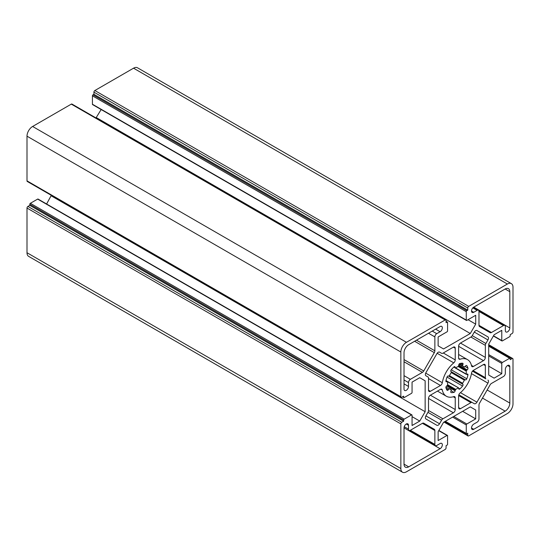 <?xml version="1.0" encoding="UTF-8"?>
<svg xmlns="http://www.w3.org/2000/svg" width="540" height="540" viewBox="0 0 540 540"><rect width="100%" height="100%" fill="white"/><g stroke="black" fill="none" stroke-linecap="round" stroke-linejoin="round"><path stroke-width="0.81" d="M410.38 430.259L422.408 423.313A2.646 1.525 -60 0 1 423.731 423.185L434.315 429.293A2.646 1.525 -60 0 1 434.869 430.508L434.869 444.4L410.38 430.259A2.646 1.525 -60 0 1 409.057 430.394L435.416 445.608A2.646 1.525 -60 0 0 436.739 445.48L440.1 443.536A3.173 1.829 -60 0 1 441.686 443.381A3.173 1.829 -60 0 1 442.172 445.919A3.173 1.829 -60 0 1 440.1 448.713L408.699 466.844A6.608 3.814 -60 0 1 405.392 467.174A6.608 3.814 -60 0 1 404.021 464.15L404.021 427.882A3.173 1.829 -60 0 1 406.269 424.001A3.173 1.829 -60 0 1 407.855 423.846A3.173 1.829 -60 0 1 408.51 425.297L408.51 429.179L404.224 426.708M505.339 369.394A3.173 1.829 -60 0 1 507.58 365.506A3.173 1.829 -60 0 1 509.166 365.351A3.173 1.829 -60 0 1 509.821 366.802L509.821 403.063A6.608 3.814 -60 0 1 505.15 411.156L473.749 429.287A3.173 1.829 -60 0 1 472.163 429.449A3.173 1.829 -60 0 1 471.677 426.904A3.173 1.829 -60 0 1 473.749 424.109L477.11 422.165A2.646 1.525 -60 0 0 478.98 418.932L478.98 405.041A2.646 1.525 -60 0 1 479.527 403.198L490.118 384.858A2.646 1.525 -60 0 1 491.434 383.461L503.469 376.515A2.646 1.525 -60 0 0 505.339 373.282L505.339 369.394M464.366 380.147A13.216 7.634 -60 0 1 462.577 383.252L449.476 375.692A13.216 7.634 -60 0 1 451.271 372.587L464.366 380.147L464.879 379.762L450.94 371.513A1.323 0.763 -60 0 1 451.244 369.785A16.126 9.308 -60 0 1 453.951 366.923A1.323 0.763 -60 0 1 454.194 366.748A1.323 0.763 -60 0 1 454.856 366.68A1.323 0.763 -60 0 1 455.112 367.106L455.233 367.848L453.83 367.031M441.605 353.322A2.646 1.525 -60 0 0 442.928 353.194L453.37 347.159A2.646 1.525 -60 0 1 454.694 347.031A2.646 1.525 -60 0 1 455.24 348.239L455.24 359.903A2.646 1.525 -60 0 1 453.769 362.867A21.148 12.211 120 0 0 442.307 382.712A2.646 1.525 -60 0 1 440.478 385.472L430.38 391.304A2.646 1.525 -60 0 1 429.057 391.433A2.646 1.525 -60 0 1 428.51 390.224L428.51 378.162A2.646 1.525 -60 0 0 427.964 376.947L425.905 375.759A2.646 1.525 -60 0 1 425.905 372.708L436.901 353.66A2.646 1.525 -60 0 1 438.224 352.269A2.646 1.525 -60 0 1 439.546 352.134L441.605 353.322L439.54 352.134M472.244 335.637L474.302 332.073A2.646 1.525 -60 0 1 475.625 330.676A2.646 1.525 -60 0 1 476.942 330.548L487.937 336.893A2.646 1.525 -60 0 1 487.937 339.944L485.885 343.507L472.244 335.637A2.646 1.525 -60 0 1 470.921 337.028L485.339 345.35A2.646 1.525 -60 0 1 485.885 343.507M445.952 380.68L447.356 381.496L446.654 381.76A1.323 0.763 -60 0 1 446.155 381.746A1.323 0.763 -60 0 1 445.919 380.842A16.126 9.308 -60 0 1 447.039 377.069A1.323 0.763 -60 0 1 447.849 376.056A1.323 0.763 -60 0 1 448.382 375.941L462.496 383.893L462.577 383.252M466.182 371.108A13.216 7.634 -60 0 1 466.182 374.038L455.652 367.956A13.216 7.634 -60 0 1 456.921 367.126A13.216 7.634 -60 0 1 458.19 366.498L466.182 371.108L466.486 370.447L458.608 365.897L458.19 366.498M458.608 365.897L458.737 365.02A1.323 0.763 -60 0 1 459.655 363.596A1.323 0.763 -60 0 1 459.898 363.494A16.126 9.308 -60 0 1 462.605 363.224A1.323 0.763 -60 0 1 462.8 363.285A1.323 0.763 -60 0 1 462.901 364.608L462.496 365.513L459.439 363.751M462.577 366.059A13.216 7.634 -60 0 1 463.529 366.471A13.216 7.634 -60 0 1 464.366 367.099L459.135 364.082L464.4 367.119L465.467 366.086A1.323 0.763 -60 0 1 466 365.58A1.323 0.763 -60 0 1 466.661 365.513A1.323 0.763 -60 0 1 466.81 365.654A16.126 9.308 -60 0 1 467.93 368.132A1.323 0.763 -60 0 1 467.188 369.9L466.486 370.447M445.912 387.18L451.312 389.792L450.94 391.23A1.323 0.763 -60 0 0 451.049 392.553A1.323 0.763 -60 0 0 451.244 392.614A16.126 9.308 -60 0 0 453.951 392.344A1.323 0.763 -60 0 0 455.112 390.818L455.652 389.34L447.66 384.73L447.356 385.391L455.233 389.941M447.66 384.73A13.216 7.634 -60 0 1 447.66 381.8L458.507 387.821L458.737 388.733A1.323 0.763 -60 0 0 458.993 389.158A1.323 0.763 -60 0 0 459.898 388.915A16.126 9.308 -60 0 0 462.605 386.06A1.323 0.763 -60 0 0 462.901 384.332L462.496 383.893M511.36 283.635L137.511 67.797A7.931 4.577 120 0 0 133.549 68.189L94.851 90.531A1.323 0.763 120 0 0 93.919 92.151L93.919 94.304L92.981 94.844A0.79 0.459 120 0 0 92.421 95.816L92.421 104.233A0.79 0.459 120 0 0 92.59 104.598L466.432 320.436A0.79 0.459 -60 0 1 466.27 320.072L466.27 311.654A0.79 0.459 -60 0 1 466.83 310.682L467.762 310.142L467.762 307.989A1.323 0.763 -60 0 1 468.7 306.369L507.391 284.026A7.931 4.577 -60 0 1 511.36 283.635A7.931 4.577 -60 0 1 513 287.267L513 331.945A1.323 0.763 -60 0 1 512.069 333.565L510.199 334.645L510.199 335.725A0.79 0.459 -60 0 1 509.639 336.697L502.349 340.902A0.79 0.459 -60 0 1 501.782 340.578L501.782 330.325L494.107 334.76L488.7 344.122L488.7 375.023L494.107 378.142L501.782 373.714L488.7 366.154M402.489 472.203A7.931 4.577 120 0 1 400.849 468.572L400.849 423.893A1.323 0.763 -60 0 1 401.78 422.273L403.65 421.193L403.65 420.113A0.79 0.459 -60 0 1 404.21 419.141L411.5 414.936A0.79 0.459 -60 0 1 411.899 414.896L38.05 199.058A0.79 0.459 120 0 0 37.652 199.098L30.361 203.303A0.79 0.459 120 0 0 29.801 204.275L29.801 205.355L27.932 206.435A1.323 0.763 120 0 0 27 208.055L27 252.734A7.931 4.577 120 0 0 28.64 256.365L402.489 472.203A7.931 4.577 120 0 0 406.451 471.812L445.149 449.469A1.323 0.763 -60 0 0 446.081 447.849L446.081 445.696L447.019 445.156A0.79 0.459 -60 0 0 447.579 444.184L447.579 435.767A0.79 0.459 -60 0 0 447.019 435.443L438.136 440.566L438.136 431.703L443.543 422.334L470.3 406.89L475.706 410.009L475.706 418.878L466.83 424.001A0.79 0.459 -60 0 0 466.27 424.973L466.27 433.39A0.79 0.459 -60 0 0 466.83 433.714L467.762 433.175L467.762 435.335L444.4 421.841M51.3 195.338L46.609 203.999M27 180.859A1.323 0.763 120 0 0 27.277 181.467L401.119 397.305A1.323 0.763 -60 0 1 400.849 396.698L400.849 352.019L27 136.181L27 180.859L400.849 396.698M400.849 352.019A7.931 4.577 120 0 1 406.451 342.306L445.149 319.964A1.323 0.763 -60 0 1 445.811 319.903L71.962 104.065A1.323 0.763 120 0 0 71.3 104.126L32.609 126.468A7.931 4.577 120 0 0 27 136.181M101.149 109.539L95.992 117.936M455.652 367.956L455.233 367.848M462.537 366.046L462.496 365.513M464.879 379.762L465.467 379.897A1.323 0.763 -60 0 0 466.81 378.769A16.126 9.308 -60 0 0 467.93 374.996A1.323 0.763 -60 0 0 467.687 374.092A1.323 0.763 -60 0 0 467.188 374.085L466.182 374.038M458.19 387.882A13.216 7.634 -60 0 1 455.652 389.34M451.271 389.779A13.216 7.634 -60 0 1 450.313 389.367A13.216 7.634 -60 0 1 449.476 388.739M448.97 388.949L448.382 389.752A1.323 0.763 -60 0 1 447.188 390.326A1.323 0.763 -60 0 1 447.039 390.184A16.126 9.308 -60 0 1 445.919 387.707A1.323 0.763 -60 0 1 446.654 385.938L447.356 385.391M449.476 375.692L448.97 376.083M451.352 371.945L451.271 372.587M428.51 410.488L428.51 398.425A2.646 1.525 -60 0 1 430.38 395.186L440.478 389.354A2.646 1.525 -60 0 1 441.801 389.225A2.646 1.525 -60 0 1 442.307 390.002A21.148 12.211 120 0 0 446.351 396.232A21.148 12.211 120 0 0 453.769 396.617A2.646 1.525 -60 0 1 454.694 396.671A2.646 1.525 -60 0 1 455.24 397.879L455.24 409.543A2.646 1.525 -60 0 1 453.37 412.776L442.928 418.811L428.51 410.488A2.646 1.525 -60 0 1 427.964 412.331L441.605 420.201A2.646 1.525 -60 0 1 442.928 418.811M441.605 420.201L439.546 423.765A2.646 1.525 -60 0 1 436.901 425.297L425.905 418.945A2.646 1.525 -60 0 1 425.905 415.894L427.964 412.331M485.339 345.35L485.339 357.413A2.646 1.525 -60 0 1 483.469 360.652L473.364 366.485A2.646 1.525 -60 0 1 472.048 366.613A2.646 1.525 -60 0 1 471.542 365.837A21.148 12.211 120 0 0 467.498 359.606A21.148 12.211 120 0 0 460.08 359.221A2.646 1.525 -60 0 1 459.155 359.168A2.646 1.525 -60 0 1 458.608 357.959L458.608 346.295A2.646 1.525 -60 0 1 460.471 343.062L470.921 337.028M458.636 395.55L470.921 402.644L460.471 408.679A2.646 1.525 -60 0 1 459.155 408.807A2.646 1.525 -60 0 1 458.608 407.599L458.608 395.935A2.646 1.525 -60 0 1 460.08 392.971A21.148 12.211 120 0 0 471.542 373.127A2.646 1.525 -60 0 1 473.364 370.366L483.469 364.534A2.646 1.525 -60 0 1 484.785 364.406A2.646 1.525 -60 0 1 485.339 365.614L485.339 377.676L473.047 370.582M485.885 378.891L472.473 371.149L485.885 378.891A2.646 1.525 -60 0 1 485.339 377.676M487.937 380.079A2.646 1.525 -60 0 1 487.937 383.13L476.942 402.179A2.646 1.525 -60 0 1 474.302 403.704L458.831 394.774M470.921 402.644A2.646 1.525 -60 0 1 472.244 402.516M472.824 307.888L477.11 310.358L473.749 312.302A3.173 1.829 -60 0 1 472.163 312.457A3.173 1.829 -60 0 1 471.677 309.92A3.173 1.829 -60 0 1 473.749 307.125L505.15 288.995A6.608 3.814 -60 0 1 508.451 288.664A6.608 3.814 -60 0 1 509.821 291.688L509.821 327.956A3.173 1.829 -60 0 1 508.437 331.142A3.173 1.829 -60 0 1 505.994 331.992A3.173 1.829 -60 0 1 505.339 330.541L505.339 326.66A2.646 1.525 -60 0 0 504.792 325.445A2.646 1.525 -60 0 0 503.469 325.579L491.434 332.525A2.646 1.525 -60 0 1 490.118 332.654L479.527 326.545A2.646 1.525 -60 0 1 478.98 325.33L478.98 311.438L503.469 325.579M477.11 310.358A2.646 1.525 -60 0 1 478.433 310.23A2.646 1.525 -60 0 1 478.98 311.438M404.021 379.971L408.51 382.556L408.51 386.444A3.173 1.829 -60 0 1 407.126 389.637A3.173 1.829 -60 0 1 404.683 390.488A3.173 1.829 -60 0 1 404.021 389.036L404.021 352.775A6.608 3.814 -60 0 1 408.699 344.682L440.1 326.551A3.173 1.829 -60 0 1 441.686 326.39A3.173 1.829 -60 0 1 442.172 328.934A3.173 1.829 -60 0 1 440.1 331.729L436.739 333.673L432.25 331.081M428.51 333.241L434.869 336.906A2.646 1.525 -60 0 1 436.739 333.673M434.869 336.906L434.869 350.798A2.646 1.525 -60 0 1 434.315 352.64L423.731 370.98A2.646 1.525 -60 0 1 422.408 372.377L410.38 379.323L404.021 375.651M408.51 382.556A2.646 1.525 -60 0 1 410.38 379.323M435.416 445.608A2.646 1.525 -60 0 1 434.869 444.4M409.057 430.394A2.646 1.525 -60 0 1 408.51 429.179M445.811 319.903A1.323 0.763 -60 0 1 446.081 320.504L446.081 322.663L447.019 322.124A0.79 0.459 -60 0 1 447.579 322.447L447.579 330.865A0.79 0.459 -60 0 1 447.019 331.837L438.136 336.96L438.136 345.83L443.543 348.948L470.3 333.504L475.706 324.135L475.706 315.272L466.83 320.396A0.79 0.459 -60 0 1 466.432 320.436M419.742 377.696L425.149 380.815L419.742 377.696L412.061 382.124L412.061 392.377A0.79 0.459 -60 0 1 411.5 393.35L404.21 397.562A0.79 0.459 -60 0 1 403.65 397.238L403.65 396.158L401.78 397.238A1.323 0.763 -60 0 1 401.119 397.305M425.149 380.815L425.149 411.716L419.742 421.079L412.061 425.513L412.061 415.26A0.79 0.459 -60 0 0 411.899 414.896M501.782 373.714L501.782 363.461A0.79 0.459 -60 0 1 502.349 362.488L509.639 358.276A0.79 0.459 -60 0 1 510.199 358.601L510.199 359.681L512.069 358.601A1.323 0.763 -60 0 1 512.723 358.533A1.323 0.763 -60 0 1 513 359.14L513 403.819A7.931 4.577 120 0 1 507.391 413.532L468.7 435.875A1.323 0.763 -60 0 1 468.038 435.935A1.323 0.763 -60 0 1 467.762 435.335M93.919 94.304L467.762 310.142M475.706 418.878L462.625 411.318M475.706 410.009L470.3 406.89M419.742 421.079L412.061 416.644M425.149 411.716L51.3 195.878M470.3 333.504L96.458 117.666M475.706 324.135L468.032 319.707M487.937 336.893L476.928 330.534L487.937 336.893M434.315 429.293L423.718 423.178L434.315 429.293M403.65 421.193L29.801 205.355M449.408 388.699L451.312 389.792M94.851 90.531L468.7 306.369M507.391 284.026L133.549 68.189M93.919 92.151L467.762 307.989M428.51 398.425L453.37 412.776M453.31 396.765L455.24 397.879M455.24 409.543L430.38 395.186M442.307 390.002L440.876 389.178M428.51 378.56L440.478 385.472M430.38 391.304L428.51 390.224M425.695 373.12L442.307 382.712M453.769 362.867L437.157 353.275M453.37 347.159L455.24 348.239M455.24 359.903L443.273 352.991M458.649 358.391L460.08 359.221M458.608 346.302L483.469 360.652M473.364 366.485L471.433 365.364M485.339 357.413L460.471 343.062M460.471 408.679L458.608 407.599M471.454 373.613L487.937 383.13M476.942 402.179L460.458 392.654M483.469 364.541L485.339 365.614M509.821 291.688L505.15 288.995M471.501 311.006L473.749 312.302M491.434 332.525L478.98 325.33M473.749 307.125L509.821 327.956M435.611 329.137L440.1 331.729M404.021 383.852L408.51 386.444M404.021 361.76L422.408 372.377M414.612 341.267L434.315 352.64M423.731 370.98L404.021 359.6M434.869 350.798L416.482 340.187M422.408 423.313L434.869 430.508M406.269 424.001L408.51 425.297M404.021 464.15L408.699 466.844M404.021 427.889L440.1 448.713M471.501 427.997L473.749 429.287M482.483 398.075L505.15 411.156M487.161 389.981L509.821 403.063M507.58 365.506L509.821 366.802M493.506 335.799L501.782 340.578M501.782 363.461L488.7 355.901M488.7 354.611L502.349 362.488M509.639 358.276L488.7 346.194M445.331 421.301L466.27 433.39M466.27 424.973L452.621 417.096M453.742 416.448L466.83 424.001M447.019 435.443L438.737 430.663M400.849 468.572L27 252.734M400.849 423.893L27 208.055M30.361 203.303L404.21 419.141M411.5 414.936L37.652 199.098M406.451 342.306L32.609 126.468M445.149 319.964L71.3 104.126M92.421 104.233L466.27 320.072M466.27 311.654L92.421 95.816M92.981 94.844L466.83 310.682M455.112 367.106L454.356 366.674M425.905 415.894L439.546 423.765M487.937 339.944L474.302 332.073M488.7 345.114L512.069 358.601M401.78 422.273L27.932 206.435M29.801 204.275L403.65 420.113M403.65 397.238L402.719 396.698M446.081 321.584L447.019 322.124M445.898 381.321L446.654 381.76M462.901 364.608L460.674 363.319M459.135 364.075L462.503 366.019M446.155 388.469L448.382 389.752M466.81 365.654L466.466 365.452M467.93 368.132L465.149 366.525M467.188 369.9L458.737 365.02M450.9 392.418L451.244 392.614M451.163 390.737L453.951 392.344M446.654 385.938L455.112 390.818M467.93 374.996L466.675 374.274M466.81 378.769L451.244 369.785M465.467 379.897L450.94 371.513M458.642 388.186L459.898 388.915M447.039 377.069L462.605 386.06M448.382 375.941L462.901 384.332M445.973 380.585L458.507 387.821M437.454 391.102L446.351 396.232M458.608 354.47L467.498 359.606M473.425 307.334L504.792 325.445M493.391 336.002L501.95 340.943M488.7 345.924L510.03 358.236M488.7 344.662L512.723 358.533M444.008 422.064L468.038 435.935M445.102 421.436L466.432 433.755M438.851 430.461L447.41 435.402M402.482 396.833L403.812 397.602M446.081 321.314L447.41 322.083M466.29 374.342L455.342 368.017"/></g></svg>
